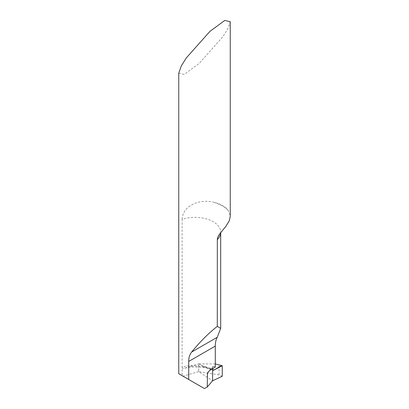 <?xml version="1.0" encoding="UTF-8"?>
<svg xmlns="http://www.w3.org/2000/svg" width="409" height="409" viewBox="0 0 409 409"><rect width="100%" height="100%" fill="white"/><g stroke="black" fill="none" stroke-linecap="round" stroke-linejoin="round"><path stroke-width="0.31" stroke-dasharray="2.04 1.53" d="M220.078 233.365L220.691 232.568A25.752 14.867 0 0 0 220.691 232.21A25.752 14.867 0 0 0 182.148 219.306L182.148 375.697L183.022 376.198L198.682 371.623L212.593 380.784L198.682 371.623L198.682 363.887L208.462 368.565L212.598 369.445C208.13 365.856 187.828 363.811 182.148 367.543L182.849 368.437L184.725 368.218L188.958 366.668L205.037 367.175L212.598 369.552M204.413 388.55L183.022 376.198M211.565 369.276A29.617 17.096 180 0 1 214.403 366.51A25.752 14.867 180 0 1 215.282 367.129M214.403 366.51L213.181 366.321L212.593 367.527A32.188 18.584 0 0 0 208.835 371.26M212.593 368.683L212.593 367.527M212.598 369.445L208.396 368.545L198.682 363.887L188.958 366.668M182.148 219.306C183.017 204.173 201.755 198.626 214.613 202.506A25.752 14.867 180 0 1 222.711 205.666A25.752 14.867 180 0 1 228.186 210.338L230.195 215.267L230.252 216.315M178.748 73.191L184.224 74.423L198.994 63.579L222.711 36.922L227.736 28.891L230.252 21.682M215.282 363.923L198.682 363.887L198.682 371.623L219.081 374.915L222.256 376.249M228.186 210.338A38.63 22.301 0 0 0 214.613 202.506M219.081 374.915L219.081 364.813M207.491 372.988L212.997 366.444M184.725 368.218C193.079 366.173 201.023 366.295 208.564 368.596L212.987 370.329"/><path stroke-width="0.61" d="M212.593 368.683L212.66 369.915L213.539 370.303L222.256 365.733L222.256 376.249L212.593 380.784L212.593 369.445L212.593 380.784L207.256 387.021L204.413 388.55L188.707 379.486L188.707 361.444C188.682 357.732 189.653 354.603 191.627 352.067C200.175 341.602 208.728 333.038 217.291 326.382L220.691 328.386L217.245 337.277C216.003 339.373 215.349 342.313 215.282 346.106L215.282 367.129L210.737 369.782L208.723 371.367L207.465 373.049L207.256 387.021M217.291 326.382L217.337 238.892L217.936 236.847L219.398 234.301L225.88 226.33L229.331 220.676L230.252 216.315L230.252 21.682L224.776 20.45L210.006 31.299L186.289 57.95L181.264 65.987L178.748 73.191L178.748 373.734L188.707 379.486M222.256 365.733C218.544 366.208 213.861 371.653 212.593 369.445L212.593 380.784L222.256 376.249L222.256 365.733L215.282 363.923M212.598 369.552L213.851 370.13M188.707 361.444L215.282 346.106M191.627 352.067L217.245 337.277M208.835 371.26A32.188 18.584 0 0 0 207.256 373.867M217.291 239.597A25.752 14.867 0 0 0 220.686 232.578L220.691 328.386"/></g></svg>

